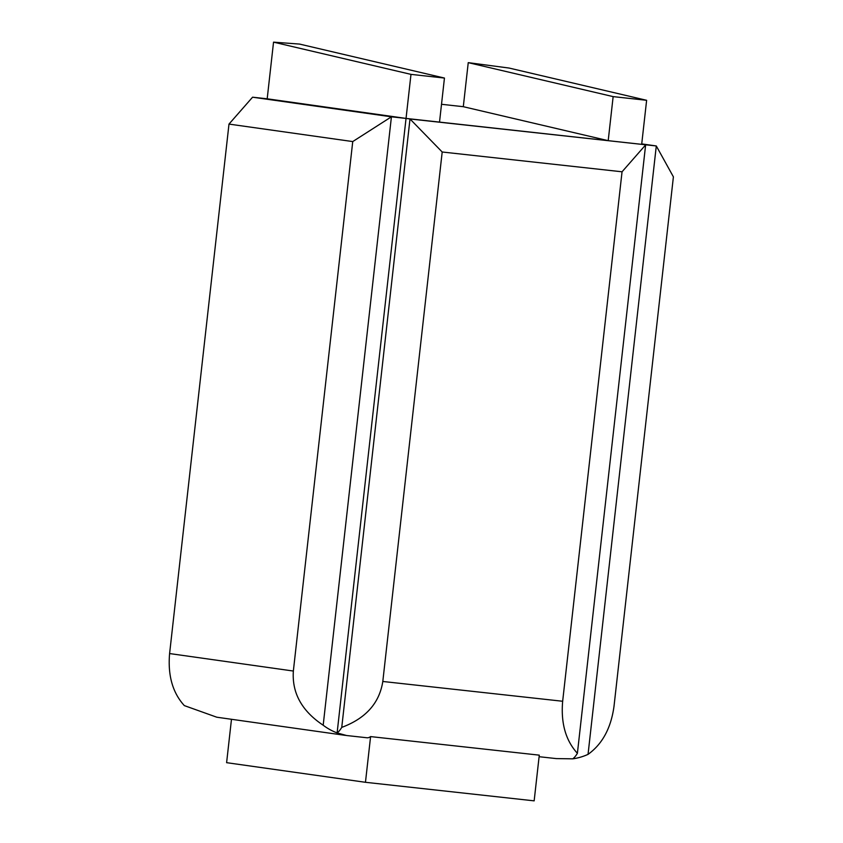 <?xml version="1.0" encoding="UTF-8"?>
<svg xmlns="http://www.w3.org/2000/svg" width="843" height="843" viewBox="0 0 843 843"><rect width="100%" height="100%" fill="white"/><g stroke="black" fill="none" stroke-linecap="round" stroke-linejoin="round"><path stroke-width="1.26" d="M441.511 104.29L463.302 106.692L468.244 62.645L509.183 68.072L646.623 100.296L641.681 144.343L608.203 140.665L613.146 96.618L646.623 100.296M622.05 171.793L442.196 152.003L382.806 681.471L562.66 701.26L622.05 171.793L645.633 144.901L577.392 753.315A58.156 15.237 96.3 0 1 572.755 758.837A58.156 56.123 98 0 0 588.045 754.359L656.297 145.955L410.004 118.979L267.189 98.8L273.543 42.15L410.984 74.374L406.041 118.42L608.203 140.665L463.302 106.692M273.543 42.15L299.55 44.078L444.451 78.051L439.519 122.098M468.244 62.645L613.146 96.618M410.984 74.374L444.451 78.051M346.61 735.528L337.116 732.915L406.041 118.42L391.426 116.808L323.185 725.222A58.156 56.123 98 0 0 337.116 732.915A58.156 15.237 -83.7 0 0 341.752 727.383L410.004 118.979L442.196 152.003M341.752 727.383C365.725 718.457 379.403 703.157 382.806 681.471M562.66 701.26C560.764 723.115 565.674 740.46 577.392 753.315M228.99 124.09L169.601 653.557L293.353 671.039L352.743 141.571L228.99 124.09L252.573 97.198L267.189 98.8M252.573 97.198L391.426 116.808L352.743 141.571M588.045 754.359C602.366 744.074 611.017 728.057 614.01 706.318L673.399 176.851L656.297 145.955L641.734 143.9M293.353 671.039C291.868 692.946 301.815 710.997 323.185 725.222M345.409 735.381L216.809 717.214L184.332 705.602C172.615 692.756 167.704 675.401 169.601 653.557M365.462 782.293L534.156 800.85L539.278 755.149L370.593 736.592L365.462 782.293L226.609 762.673L231.477 719.29M370.593 736.592A58.156 15.237 96.3 0 1 366.926 737.762A58.156 15.237 96.3 0 1 366.81 737.741M572.755 758.837L556.264 758.595L539.109 756.708M346.283 735.486L366.926 737.762"/></g></svg>
